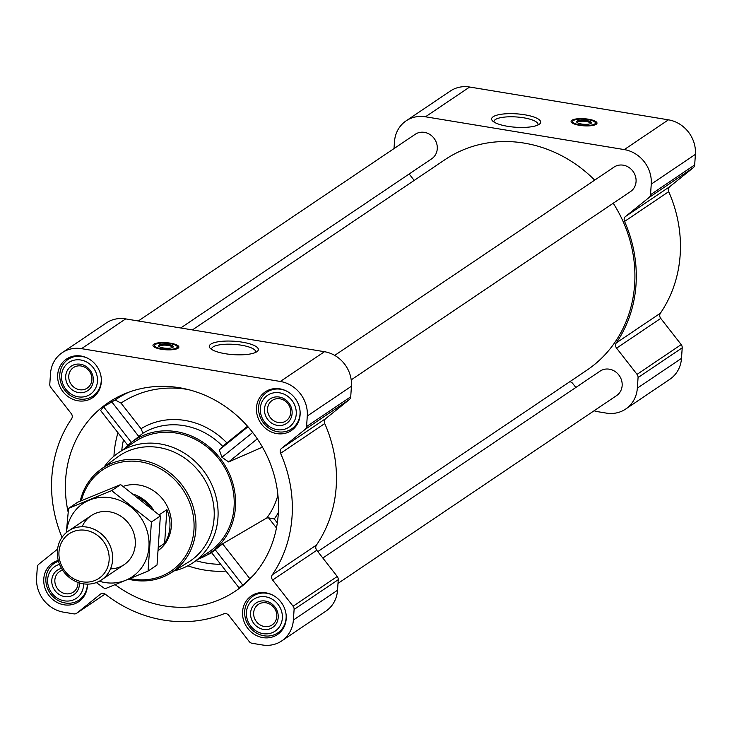 <?xml version="1.0" encoding="UTF-8"?>
<svg xmlns="http://www.w3.org/2000/svg" width="732" height="732" viewBox="0 0 732 732"><rect width="100%" height="100%" fill="white"/><g stroke="black" fill="none" stroke-linecap="round" stroke-linejoin="round"><path stroke-width="1.1" d="M211.704 349.466A22.07 6.021 -176.1 0 1 211.64 348.871A22.07 6.021 -176.1 0 1 241.322 345.193A22.07 6.021 -176.1 0 1 255.669 351.872A22.07 6.021 -176.1 0 1 255.523 352.458M239.108 587.503L242.896 585.225L253.391 575.343M115.208 584.703A113.652 103.175 -124 0 0 250.527 578.436A113.652 103.175 -124 0 0 278.242 514.358A113.652 103.175 -124 0 0 125.758 393.358A113.652 103.175 -124 0 0 68.158 512.144M141.011 428.723A73.804 66.996 56 0 1 226.865 442.897L222.748 446.374A69.009 62.641 -124 0 0 142.96 433.207L141.011 428.723L121.009 403.103L115.153 399.965L103.56 406.754L100.769 410.323M198.473 559.038A67.902 61.634 -124 0 0 203.853 556.668A67.902 61.634 -124 0 0 235.448 507.294A67.902 61.634 -124 0 0 199.296 439.996A67.902 61.634 -124 0 0 128.439 444.791A67.902 61.634 -124 0 0 124.22 448.89M276.458 527.964L268.553 517.835L266.805 517.945L222.61 543.83L211.749 552.468M222.748 446.374L219.298 449.86L221.924 457.262L228.631 461.938L262.459 447.151M128.439 444.791L142.96 433.207M268.553 517.835L274.271 518.988A79.687 72.34 -124 0 0 278.352 512.62M226.865 442.897L247.526 426.262M594.238 410.67A4.429 4.017 -124 0 0 596.031 411.402L606.325 413.104A31 28.136 -124 0 0 625.677 409.051A31 28.136 -124 0 0 637.343 388.134L638.066 377.575A4.429 4.017 -124 0 0 637.05 374.363L616.591 348.158A4.429 4.017 -124 0 1 616.262 342.942A128.42 116.571 -124 0 0 624.552 221.43A4.429 4.017 -124 0 1 625.567 216.443L669.725 186.678L693.259 167.729A4.429 4.017 -124 0 0 694.677 164.929L695.4 154.361A31 28.136 -124 0 0 668.435 119.828L469.642 87.026A31 28.136 -124 0 0 450.29 91.07L406.132 120.835A31 28.136 -124 0 0 394.475 141.752L394.008 148.596M669.725 186.678A4.429 4.017 -124 0 0 668.7 191.665A128.42 116.571 -124 0 1 660.41 313.186A4.429 4.017 -124 0 0 660.74 318.393L681.208 344.598A4.429 4.017 -124 0 1 682.215 347.81L681.492 358.369A31 28.136 -124 0 1 669.826 379.286L625.677 409.051M57.691 374.811A23.323 21.173 56 0 1 66.466 359.073A23.323 21.173 56 0 1 97.054 366.576A23.323 21.173 56 0 1 92.534 397.75A23.323 21.173 56 0 1 69 397.247A23.323 21.173 56 0 1 57.691 374.811M87.456 584.127A23.323 21.173 56 0 1 78.626 601.759A23.323 21.173 56 0 1 55.092 601.256A23.323 21.173 56 0 1 43.783 578.82A23.323 21.173 56 0 1 52.558 563.082A23.323 21.173 56 0 1 58.295 560.456M242.576 611.623A23.323 21.173 56 0 1 251.351 595.885A23.323 21.173 56 0 1 281.939 603.388A23.323 21.173 56 0 1 277.428 634.562A23.323 21.173 56 0 1 253.885 634.058A23.323 21.173 56 0 1 242.576 611.623M256.484 407.614A23.323 21.173 56 0 1 265.258 391.876A23.323 21.173 56 0 1 295.847 399.388A23.323 21.173 56 0 1 291.336 430.553A23.323 21.173 56 0 1 267.793 430.05A23.323 21.173 56 0 1 256.484 407.614M57.563 549.119L38.741 564.271A4.429 4.017 -124 0 0 37.323 567.071L36.6 577.639A31 28.136 -124 0 0 63.565 612.172L73.859 613.874A4.429 4.017 -124 0 0 76.869 613.105L100.412 594.164A4.429 4.017 -124 0 1 105.426 594.293A128.42 116.571 -124 0 0 223.836 613.828A4.429 4.017 -124 0 1 228.759 615.337L249.219 641.552A4.429 4.017 -124 0 0 252.064 643.282L262.358 644.974A31 28.136 -124 0 0 281.71 640.93A31 28.136 -124 0 0 293.376 620.013L294.099 609.445A4.429 4.017 -124 0 0 293.093 606.242L272.624 580.028A4.429 4.017 -124 0 1 272.304 574.821A128.42 116.571 -124 0 0 280.585 453.309A4.429 4.017 -124 0 1 281.61 448.313L305.153 429.373A4.429 4.017 -124 0 0 306.571 426.564L307.284 416.005A31 28.136 -124 0 0 280.319 381.464L81.526 348.661A31 28.136 -124 0 0 62.174 352.714A31 28.136 -124 0 0 50.508 373.631L49.785 384.19A4.429 4.017 -124 0 0 50.792 387.402L71.26 413.607A4.429 4.017 -124 0 1 71.59 418.814A128.42 116.571 -124 0 0 62.028 537.361M281.71 640.93L325.868 611.165A31 28.136 -124 0 0 337.525 590.248L338.248 579.68A4.429 4.017 -124 0 0 337.242 576.477L316.782 550.272A4.429 4.017 -124 0 1 316.453 545.056A128.42 116.571 -124 0 0 324.733 423.544A4.429 4.017 -124 0 1 325.758 418.558L349.301 399.608A4.429 4.017 -124 0 0 350.72 396.799L351.433 386.24A31 28.136 -124 0 0 324.477 351.708L125.675 318.896A31 28.136 -124 0 0 106.323 322.949L62.174 352.714M170.437 343.171A12.993 3.55 -176.1 0 1 178.882 347.105A12.993 3.55 -176.1 0 1 165.679 349.759A12.993 3.55 -176.1 0 1 152.961 345.339A12.993 3.55 -176.1 0 1 170.437 343.171M242.374 342.183A24.595 6.716 -176.1 0 1 257.216 351.452A24.595 6.716 -176.1 0 1 233.362 354.645A24.595 6.716 -176.1 0 1 210.157 348.24A24.595 6.716 -176.1 0 1 217.23 341.935A24.595 6.716 -176.1 0 1 242.374 342.183M351.214 379.862L630.508 191.583A14.759 13.396 -124 0 0 636.062 181.618A14.759 13.396 -124 0 0 628.907 167.427A14.759 13.396 -124 0 0 614.011 167.106L334.716 355.386M337.992 583.404L616.6 395.591A14.759 13.396 -124 0 0 622.154 385.627A14.759 13.396 -124 0 0 614.999 371.435A14.759 13.396 -124 0 0 600.103 371.115L322.83 558.022M180.713 327.982L431.715 158.78A14.759 13.396 -124 0 0 437.269 148.816A14.759 13.396 -124 0 0 430.105 134.615A14.759 13.396 -124 0 0 415.209 134.295L138.284 320.982M317.807 551.58L586.863 370.2A126.938 115.235 -124 0 0 634.635 284.538A126.938 115.235 -124 0 0 613.233 203.231M594.686 180.127A126.938 115.235 -124 0 0 444.946 159.686L192.434 329.912M409.17 173.978L414.193 180.42M575.846 387.466L572.726 383.467A4.429 4.017 -124 0 0 569.771 381.72M625.567 216.443L649.11 197.494A4.429 4.017 -124 0 0 650.528 194.694L651.251 184.125A31 28.136 -124 0 0 624.286 149.593L425.493 116.791A31 28.136 -124 0 0 406.132 120.835M588.565 119.225A12.993 3.55 -176.1 0 1 597.001 123.159A12.993 3.55 -176.1 0 1 583.807 125.812A12.993 3.55 -176.1 0 1 571.088 121.393A12.993 3.55 -176.1 0 1 588.565 119.225M524.698 114.778A24.595 6.716 -176.1 0 1 539.548 124.047A24.595 6.716 -176.1 0 1 515.694 127.24A24.595 6.716 -176.1 0 1 492.49 120.844A24.595 6.716 -176.1 0 1 499.563 114.54A24.595 6.716 -176.1 0 1 524.698 114.778M104.246 466.851A66.42 60.299 56 0 1 118.694 452.614L134.816 441.744A66.42 60.299 56 0 1 221.942 463.118A66.42 60.299 56 0 1 209.068 551.891L192.955 562.762A66.42 60.299 56 0 1 174.326 570.814M131.321 442.311L103.56 406.754M138.888 436.592L111.548 401.584M242.896 585.225L215.135 549.659M249.941 578.838L222.61 543.83M247.983 426.774L219.298 449.86M257.307 438.861L228.631 461.938M252.686 432.502L221.924 457.262M81.362 500.67A61.067 55.431 56 0 1 148.541 463.704A61.067 55.431 56 0 1 193.34 535.238A61.067 55.431 56 0 1 130.159 578.6M123.168 486.396A36.902 33.498 56 0 1 166.475 504.815A36.902 33.498 56 0 1 158.524 550.336M80.218 501.155A62.54 56.776 56 0 1 100.632 469.523A62.54 56.776 56 0 1 184.418 488.409A62.54 56.776 56 0 1 170.501 573.165A62.54 56.776 56 0 1 128.649 579.222M100.632 469.523L117.55 457.061A63.419 57.572 56 0 1 202.517 476.212A63.419 57.572 56 0 1 188.399 562.158L170.501 573.165M118.694 452.614A66.42 60.299 56 0 1 205.82 473.979A66.42 60.299 56 0 1 192.955 562.762M159.32 346.693A6.579 1.793 -176.1 0 1 159.302 346.538A6.579 1.793 -176.1 0 1 168.159 345.44A6.579 1.793 -176.1 0 1 172.432 347.435A6.579 1.793 -176.1 0 1 172.395 347.59M168.488 344.488A7.384 2.013 -176.1 0 1 172.944 347.27A7.384 2.013 -176.1 0 1 165.78 348.231A7.384 2.013 -176.1 0 1 158.817 346.309A7.384 2.013 -176.1 0 1 160.949 344.415A7.384 2.013 -176.1 0 1 168.488 344.488M169.87 343.555A11.364 3.102 -176.1 0 1 177.144 346.474A11.364 3.102 -176.1 0 1 165.707 349.31A11.364 3.102 -176.1 0 1 154.772 344.946A11.364 3.102 -176.1 0 1 169.87 343.555M177.144 346.474L177.528 347.224A11.813 3.221 -176.1 0 1 177.647 347.755A11.813 3.221 -176.1 0 1 176.86 348.816M154.736 347.307A11.813 3.221 -176.1 0 1 154.086 346.154A11.813 3.221 -176.1 0 1 154.287 345.632L154.772 344.946M260.345 408.255A19.188 17.422 56 0 1 288.353 396.753A19.188 17.422 56 0 1 286.185 428.65A19.188 17.422 56 0 1 260.345 408.255M264.49 408.941A14.759 13.396 56 0 1 286.038 400.084A14.759 13.396 56 0 1 284.364 424.624A14.759 13.396 56 0 1 264.49 408.941M299.983 410.323A22.143 20.103 56 0 1 291.702 428.888A22.143 20.103 56 0 1 269.349 428.403A22.143 20.103 56 0 1 258.616 407.111A22.143 20.103 56 0 1 266.942 392.169A22.143 20.103 56 0 1 287.264 391.455M61.552 375.452A19.188 17.422 56 0 1 89.56 363.941A19.188 17.422 56 0 1 87.383 395.847A19.188 17.422 56 0 1 61.552 375.452M65.697 376.138A14.759 13.396 56 0 1 87.236 367.281A14.759 13.396 56 0 1 85.562 391.821A14.759 13.396 56 0 1 65.697 376.138M101.181 377.511A22.143 20.103 56 0 1 92.9 396.076A22.143 20.103 56 0 1 70.556 395.6A22.143 20.103 56 0 1 59.814 374.308A22.143 20.103 56 0 1 68.149 359.366A22.143 20.103 56 0 1 88.462 358.653M83.576 583.843A19.188 17.422 56 0 1 65.084 600.945A19.188 17.422 56 0 1 47.644 579.46A19.188 17.422 56 0 1 59.566 564.354M79.413 582.91A14.759 13.396 56 0 1 65.496 596.699A14.759 13.396 56 0 1 51.789 580.147A14.759 13.396 56 0 1 61.515 568.389M87.373 584.127A22.143 20.103 56 0 1 78.992 600.084A22.143 20.103 56 0 1 56.648 599.609A22.143 20.103 56 0 1 45.906 578.307A22.143 20.103 56 0 1 54.241 563.366A22.143 20.103 56 0 1 58.505 561.243M246.437 612.263A19.188 17.422 56 0 1 274.445 600.752A19.188 17.422 56 0 1 272.277 632.658A19.188 17.422 56 0 1 246.437 612.263M250.582 612.949A14.759 13.396 56 0 1 272.13 604.092A14.759 13.396 56 0 1 270.456 628.632A14.759 13.396 56 0 1 250.582 612.949M286.075 614.322A22.143 20.103 56 0 1 277.794 632.887A22.143 20.103 56 0 1 255.441 632.411A22.143 20.103 56 0 1 244.708 611.119A22.143 20.103 56 0 1 253.034 596.177A22.143 20.103 56 0 1 273.356 595.464M267.564 408.749A12.362 11.227 56 0 1 272.222 400.404A12.362 11.227 56 0 1 288.435 404.384A12.362 11.227 56 0 1 286.038 420.909A12.362 11.227 56 0 1 273.567 420.644A12.362 11.227 56 0 1 267.564 408.749M253.656 612.757A12.362 11.227 56 0 1 258.314 604.412A12.362 11.227 56 0 1 274.527 608.393A12.362 11.227 56 0 1 272.13 624.918A12.362 11.227 56 0 1 259.659 624.643A12.362 11.227 56 0 1 253.656 612.757M78.004 582.443A12.362 11.227 56 0 1 73.337 592.106A12.362 11.227 56 0 1 60.857 591.84A12.362 11.227 56 0 1 54.863 579.954A12.362 11.227 56 0 1 59.512 571.61A12.362 11.227 56 0 1 62.632 570.191M68.771 375.946A12.362 11.227 56 0 1 73.42 367.601A12.362 11.227 56 0 1 89.643 371.582A12.362 11.227 56 0 1 87.245 388.106A12.362 11.227 56 0 1 74.765 387.832A12.362 11.227 56 0 1 68.771 375.946M494.036 122.07A22.07 6.021 -176.1 0 1 493.963 121.475A22.07 6.021 -176.1 0 1 523.654 117.797A22.07 6.021 -176.1 0 1 538.002 124.477A22.07 6.021 -176.1 0 1 537.855 125.053M577.438 122.747A6.579 1.793 -176.1 0 1 577.429 122.592A6.579 1.793 -176.1 0 1 586.277 121.494A6.579 1.793 -176.1 0 1 590.559 123.488A6.579 1.793 -176.1 0 1 590.523 123.644M586.607 120.542A7.384 2.013 -176.1 0 1 591.063 123.324A7.384 2.013 -176.1 0 1 583.907 124.284A7.384 2.013 -176.1 0 1 576.944 122.363A7.384 2.013 -176.1 0 1 579.067 120.469A7.384 2.013 -176.1 0 1 586.607 120.542M587.997 119.609A11.364 3.102 -176.1 0 1 595.262 122.528A11.364 3.102 -176.1 0 1 583.834 125.364A11.364 3.102 -176.1 0 1 572.891 121A11.364 3.102 -176.1 0 1 587.997 119.609M595.262 122.528L595.656 123.278A11.813 3.221 -176.1 0 1 595.775 123.809A11.813 3.221 -176.1 0 1 594.979 124.87M572.854 123.36A11.813 3.221 -176.1 0 1 572.214 122.207A11.813 3.221 -176.1 0 1 572.406 121.686L572.891 121M137.589 497.083A36.069 32.739 56 0 1 150.023 507.066M134.084 494.402A36.902 33.498 56 0 1 153.601 510.085M159.146 514.88L166.905 509.646L164.618 543.29A36.902 33.498 -124 0 0 166.905 509.646M158.789 547.216L164.618 543.29M58.981 551.928A26.81 24.33 56 0 1 98.106 535.861A26.81 24.33 56 0 1 95.069 580.421A26.81 24.33 56 0 1 58.981 551.928M57.389 550.876A29.518 26.8 56 0 1 68.497 530.956A29.518 26.8 56 0 1 107.22 540.454A29.518 26.8 56 0 1 101.501 579.909A29.518 26.8 56 0 1 71.709 579.268A29.518 26.8 56 0 1 57.389 550.876M68.579 508.337L77.537 502.298L120.634 484.593L160.372 515.959L157.023 565.04L148.065 571.079L151.405 522.008L111.667 490.632L68.579 508.337L66.31 532.612M96.331 582.562L104.978 588.784L148.065 571.079M160.372 515.959L151.405 522.008M120.634 484.593L111.667 490.632M110.523 568.846A29.518 26.8 -124 0 0 135.292 544.517A29.518 26.8 -124 0 0 113.982 512.903A29.518 26.8 -124 0 0 82.14 526.738M99.314 581.226A44.13 40.068 -124 0 0 104.777 582.507A44.13 40.068 -124 0 0 148.925 547.243A44.13 40.068 -124 0 0 111.108 497.888A44.13 40.068 -124 0 0 66.456 532.493M115.153 399.965A112.06 101.73 56 0 1 129.299 392.013M117.971 432.74A103.798 94.227 -124 0 0 113.954 456.192M187.85 565.818A103.798 94.227 -124 0 0 225.987 571.097M123.498 439.813A97.914 88.883 -124 0 0 121.732 450.564M266.805 517.945A73.795 66.987 -124 0 0 277.913 495.079M121.009 403.103A106.177 96.386 56 0 1 188.032 389.525M277.327 522.904L274.271 518.988M195.993 560.712A97.914 88.883 -124 0 0 220.698 564.317M76.869 613.105L105.115 594.064L76.622 613.288M100.412 594.164L100.924 593.817M293.376 620.013L337.525 590.248M294.099 609.445L338.248 579.68M293.093 606.242L337.242 576.477M272.624 580.028L316.782 550.272M272.304 574.821L316.453 545.056M280.585 453.309L324.733 423.544M281.61 448.313L325.758 418.558M305.153 429.373L349.301 399.608M306.571 426.564L350.72 396.799M307.284 416.005L351.433 386.24M280.319 381.464L324.477 351.708M81.526 348.661L125.675 318.896M637.343 388.134L681.492 358.369M638.066 377.575L682.215 347.81M637.05 374.363L681.208 344.598M616.591 348.158L660.74 318.393M616.262 342.942L660.41 313.186M624.552 221.43L668.7 191.665M649.11 197.494L693.259 167.729M650.528 194.694L694.677 164.929M651.251 184.125L695.4 154.361M624.286 149.593L668.435 119.828M425.493 116.791L469.642 87.026M203.853 556.668L211.649 552.724M127.807 445.349L100.421 410.268M238.998 587.759L211.502 552.541M154.086 346.154L154.04 346.886M177.647 347.755L177.602 348.496M291.702 428.888L296.185 425.859M266.942 392.169L271.435 389.14M92.9 396.076L97.393 393.057M68.149 359.366L72.642 356.338M78.992 600.084L83.485 597.065M54.241 563.366L58.331 560.611M277.794 632.887L282.278 629.868M253.034 596.177L257.527 593.149M572.214 122.207L572.159 122.939M595.775 123.809L595.72 124.55M101.501 579.909L124.175 564.628M68.497 530.956L91.171 515.667"/></g></svg>
